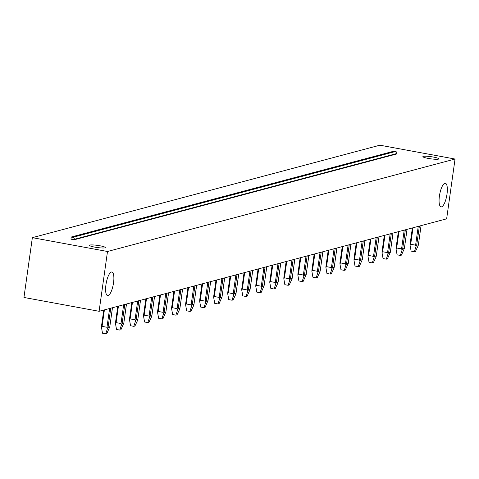 <?xml version="1.0" encoding="UTF-8"?>
<svg xmlns="http://www.w3.org/2000/svg" width="479" height="479" viewBox="0 0 479 479"><rect width="100%" height="100%" fill="white"/><g stroke="black" fill="none" stroke-linecap="round" stroke-linejoin="round"><path stroke-width="0.72" d="M74.215 239.757L70.946 239.159L71.245 237.021L72.88 237.321A1.742 1.647 75.1 0 1 74.275 239.332L74.215 239.757L396.857 153.921L396.917 153.496A1.742 1.647 75.1 0 0 395.522 151.484L393.888 151.184L71.245 237.021M107.5 251.493L455.05 159.034L446.644 218.831L99.099 311.296L107.5 251.493L32.356 237.656L379.901 145.197L455.05 159.034M428.304 158.423A8.053 1.078 8 0 0 438.83 158.866A8.053 1.078 8 0 0 433.411 157.064A8.053 1.078 8 0 0 422.879 156.627A8.053 1.078 8 0 0 428.304 158.423M99.943 245.781A8.053 1.078 -172 0 1 105.362 247.583A8.053 1.078 -172 0 1 94.836 247.14A8.053 1.078 -172 0 1 89.417 245.344A8.053 1.078 -172 0 1 99.943 245.781M439.405 196.091A11.987 3.593 100.4 0 0 441.033 206.862A11.987 3.593 100.4 0 0 447.009 194.067A11.987 3.593 100.4 0 0 445.374 183.289A11.987 3.593 100.4 0 0 439.405 196.091M113.541 282.784A11.987 3.593 -79.6 0 1 107.571 295.579A11.987 3.593 -79.6 0 1 105.937 284.807A11.987 3.593 -79.6 0 1 111.912 272.006A11.987 3.593 -79.6 0 1 113.541 282.784M32.356 237.656L23.95 297.459L99.099 311.296M421.041 225.645L418.389 244.901M416.119 246.248L416.694 245.242L418.353 244.799L418.167 245.703L415.479 251.409L414.377 251.703L411.108 251.098L410.06 245.134L410.701 244.26L415.598 245.164L416.119 246.248L414.377 251.703M412.419 227.938L410.084 244.194L412.377 227.95M410.156 244.039L410.06 245.134M407.012 229.375L404.36 248.631M402.091 249.984L402.665 248.972L404.324 248.535L401.45 255.139L400.348 255.433L397.079 254.834L396.031 248.864L396.672 247.996L401.57 248.894L402.091 249.984L400.348 255.433M398.396 231.668L396.061 247.924L398.348 231.68M396.133 247.769L396.031 248.864M392.984 233.111L390.331 252.361M388.062 253.714L388.637 252.702L390.295 252.265L387.421 258.87L386.319 259.163L383.05 258.564L382.008 252.601L382.643 251.726L387.547 252.631L388.062 253.714L386.319 259.163M384.368 235.405L382.032 251.655L384.326 235.411M382.104 251.505L382.008 252.601M378.961 236.842L376.302 256.091M374.033 257.445L374.608 256.439L376.266 255.996L376.081 256.9L373.398 262.606L372.291 262.899L369.022 262.294L367.98 256.331L368.614 255.457L373.518 256.361L374.033 257.445L372.291 262.899M370.339 239.135L368.004 255.385M368.076 255.235L367.98 256.331M364.932 240.572L362.274 259.828M360.004 261.181L360.579 260.169L362.238 259.726L359.37 266.336L358.262 266.629L354.999 266.031L353.951 260.061L354.586 259.193L359.489 260.091L360.004 261.181L358.262 266.629M356.31 242.865L353.975 259.121L356.268 242.877M354.047 258.965L353.951 260.061M350.903 244.302L348.245 263.558M345.976 264.911L346.556 263.899L348.209 263.462L345.341 270.066L344.233 270.36L340.97 269.761L339.922 263.797L340.557 262.923L345.461 263.827L345.976 264.911L344.233 270.36M342.281 246.601L339.946 262.851M340.018 262.696L339.922 263.797M336.875 248.038L334.222 267.288M331.953 268.641L332.528 267.635L334.18 267.192L334.001 268.096L331.312 273.802L330.211 274.096L326.941 273.491L325.894 267.527L326.534 266.653L331.432 267.557L331.953 268.641L330.211 274.096M328.253 250.331L325.918 266.581L328.211 250.343M325.989 266.432L325.894 267.527M322.846 251.768L320.194 271.024M317.924 272.371L318.499 271.365L320.158 270.922L319.972 271.827L317.284 277.533L316.182 277.826L312.913 277.221L311.865 271.258L312.506 270.384L317.403 271.288L317.924 272.371L316.182 277.826M314.224 254.062L311.889 270.318L314.182 254.074M311.961 270.162L311.865 271.258M308.817 255.499L306.165 274.754M303.896 276.108L304.47 275.096L306.129 274.659L303.255 281.263L302.153 281.556L298.884 280.957L297.836 274.994L298.477 274.12L303.375 275.018L303.896 276.108L302.153 281.556M300.201 257.792L297.866 274.048L300.153 257.804M297.938 273.892L297.836 274.994M294.789 259.235L292.136 278.485M289.867 279.838L290.442 278.832L292.1 278.389L291.915 279.293L289.226 284.993L288.124 285.292L284.855 284.688L283.813 278.724L284.448 277.85L289.352 278.754L289.867 279.838L288.124 285.292M286.173 261.528L283.837 277.778L286.131 261.54M283.909 277.628L283.813 278.724M280.766 262.965L278.107 282.221M275.838 283.568L276.413 282.562L278.071 282.119L277.886 283.023L275.203 288.729L274.096 289.023L270.827 288.418L269.785 282.454L270.419 281.58L275.323 282.484L275.838 283.568L274.096 289.023M272.144 265.258L269.809 281.514M269.881 281.359L269.785 282.454M266.737 266.695L264.079 285.951M261.809 287.304L262.384 286.292L264.043 285.855L261.175 292.459L260.067 292.753L256.804 292.154L255.756 286.185L256.391 285.316L261.294 286.214L261.809 287.304L260.067 292.753M258.115 268.988L255.78 285.245L258.073 269M255.852 285.089L255.756 286.185M252.708 270.431L250.05 289.681M247.781 291.034L248.362 290.029L250.014 289.585L247.146 296.19L246.038 296.483L242.775 295.884L241.727 289.921L242.362 289.047L247.266 289.951L247.781 291.034L246.038 296.483M244.086 272.725L241.751 288.975M241.823 288.825L241.727 289.921M238.68 274.162L236.027 293.417M233.758 294.765L234.333 293.759L235.985 293.316L235.806 294.22L233.117 299.926L232.016 300.219L228.746 299.614L227.699 293.651L228.339 292.777L233.237 293.681L233.758 294.765L232.016 300.219M230.058 276.455L227.723 292.711L230.016 276.467M227.794 292.555L227.699 293.651M224.651 277.892L221.999 297.148M219.729 298.501L220.304 297.489L221.963 297.052L219.089 303.656L217.987 303.949L214.718 303.351L213.67 297.381L214.311 296.513L219.208 297.411L219.729 298.501L217.987 303.949M216.029 280.185L213.694 296.441L215.987 280.197M213.766 296.285L213.67 297.381M210.622 281.628L207.97 300.878M205.701 302.231L206.275 301.219L207.934 300.782L205.06 307.386L203.958 307.68L200.689 307.081L199.641 301.117L200.282 300.243L205.18 301.147L205.701 302.231L203.958 307.68M202.006 283.921L199.671 300.171L201.958 283.927M199.743 300.016L199.641 301.117M196.594 285.358L193.941 304.608M191.672 305.961L192.247 304.955L193.905 304.512L193.72 305.416L191.031 311.122L189.929 311.416L186.66 310.811L185.618 304.848L186.253 303.973L191.157 304.878L191.672 305.961L189.929 311.416M187.978 287.651L185.642 303.902L187.936 287.663M185.714 303.752L185.618 304.848M182.571 289.088L179.912 308.344M177.643 309.697L178.218 308.686L179.876 308.242L179.691 309.153L177.008 314.853L175.901 315.146L172.632 314.541L171.59 308.578L172.224 307.704L177.128 308.608L177.643 309.697L175.901 315.146M173.949 291.382L171.614 307.638M171.686 307.482L171.59 308.578M168.542 292.819L165.884 312.074M163.614 313.428L164.189 312.416L165.848 311.979L162.98 318.583L161.872 318.876L158.609 318.278L157.561 312.314L158.196 311.44L163.099 312.338L163.614 313.428L161.872 318.876M159.92 295.112L157.585 311.368L159.878 295.124M157.657 311.212L157.561 312.314M154.513 296.555L151.855 315.805M149.586 317.158L150.167 316.152L151.819 315.709L151.633 316.613L148.951 322.313L147.843 322.612L144.58 322.008L143.532 316.044L144.167 315.17L149.071 316.074L149.586 317.158L147.843 322.612M145.891 298.848L143.556 315.098M143.628 314.948L143.532 316.044M140.485 300.285L137.826 319.541M135.563 320.888L136.138 319.882L137.79 319.439L137.611 320.343L134.922 326.049L133.821 326.343L130.551 325.738L129.504 319.774L130.144 318.9L135.042 319.804L135.563 320.888L133.821 326.343M131.863 302.578L129.528 318.834L131.821 302.59M129.599 318.679L129.504 319.774M126.456 304.015L123.804 323.271M121.534 324.624L122.109 323.612L123.768 323.175L120.894 329.78L119.792 330.073L116.523 329.474L115.475 323.505L116.116 322.636L121.013 323.535L121.534 324.624L119.792 330.073M117.834 306.309L115.499 322.565L117.792 306.321M115.571 322.409L115.475 323.505M112.427 307.752L109.775 327.001M107.506 328.354L108.08 327.349L109.739 326.906L106.865 333.51L105.763 333.803L102.494 333.204L101.446 327.241L102.087 326.367L106.985 327.271L107.506 328.354L105.763 333.803M103.805 310.045L101.476 326.295L103.763 310.057M101.548 326.145L101.446 327.241M413.018 227.782L410.701 244.26M418.239 226.393L415.598 245.164M419.382 226.088L416.694 245.242M398.989 231.513L396.672 247.996M404.21 230.124L401.57 248.894M405.36 229.818L402.665 248.972M384.96 235.243L382.643 251.726M390.181 233.854L387.547 252.631M391.331 233.548L388.637 252.702M370.932 238.973L368.614 255.457M376.153 237.584L373.518 256.361M377.302 237.279L374.608 256.439M356.903 242.709L354.586 259.193M362.13 241.32L359.489 260.091M363.274 241.015L360.579 260.169M342.874 246.44L340.557 262.923M348.101 245.05L345.461 263.827M349.245 244.745L346.556 263.899M328.845 250.17L326.534 266.653M334.073 248.781L331.432 267.557M335.216 248.475L332.528 267.635M314.823 253.906L312.506 270.384M320.044 252.517L317.403 271.288M321.187 252.211L318.499 271.365M300.794 257.636L298.477 274.12M306.015 256.247L303.375 275.018M307.165 255.942L304.47 275.096M286.765 261.366L284.448 277.85M291.986 259.977L289.352 278.754M293.136 259.672L290.442 278.832M272.737 265.103L270.419 281.58M277.958 263.713L275.323 282.484M279.107 263.408L276.413 282.562M258.708 268.833L256.391 285.316M263.935 267.444L261.294 286.214M265.079 267.138L262.384 286.292M244.679 272.563L242.362 289.047M249.906 271.174L247.266 289.951M251.05 270.869L248.362 290.029M230.65 276.299L228.339 292.777M235.878 274.904L233.237 293.681M237.021 274.605L234.333 293.759M216.628 280.029L214.311 296.513M221.849 278.64L219.208 297.411M222.992 278.335L220.304 297.489M202.599 283.76L200.282 300.243M207.82 282.37L205.18 301.147M208.97 282.065L206.275 301.219M188.57 287.49L186.253 303.973M193.791 286.101L191.157 304.878M194.941 285.795L192.247 304.955M174.542 291.226L172.224 307.704M179.763 289.837L177.128 308.608M180.912 289.532L178.218 308.686M160.513 294.956L158.196 311.44M165.74 293.567L163.099 312.338M166.884 293.262L164.189 312.416M146.484 298.686L144.167 315.17M151.711 297.297L149.071 316.074M152.855 296.992L150.167 316.152M132.455 302.423L130.144 318.9M137.683 301.034L135.042 319.804M138.826 300.728L136.138 319.882M118.433 306.153L116.116 322.636M123.654 304.764L121.013 323.535M124.797 304.458L122.109 323.612M104.404 309.883L102.087 326.367M109.625 308.494L106.985 327.271M110.775 308.189L108.08 327.349M74.275 239.332L396.917 153.496M72.88 237.321L395.522 151.484M421.083 225.633L418.389 244.823M407.054 229.363L404.36 248.559M393.031 233.099L390.331 252.289M379.003 236.83L376.302 256.02M370.297 239.147L368.01 255.391M364.974 240.56L362.274 259.756M350.945 244.296L348.251 263.486M342.24 246.607L339.958 262.851M336.917 248.026L334.222 267.216M322.888 251.756L320.194 270.946M308.859 255.487L306.165 274.683M294.836 259.223L292.136 278.413M280.808 262.953L278.107 282.143M272.102 265.27L269.815 281.514M266.779 266.683L264.079 285.879M252.75 270.419L250.056 289.609M244.045 272.737L241.763 288.975M238.722 274.15L236.027 293.34M224.693 277.88L221.999 297.076M210.664 281.616L207.97 300.806M196.641 285.346L193.941 304.536M182.613 289.077L179.912 308.272M173.907 291.394L171.62 307.638M168.584 292.813L165.884 312.003M154.555 296.543L151.861 315.733M145.85 298.86L143.568 315.104M140.527 300.273L137.832 319.463M126.498 304.003L123.804 323.199M112.469 307.74L109.775 326.929"/></g></svg>
